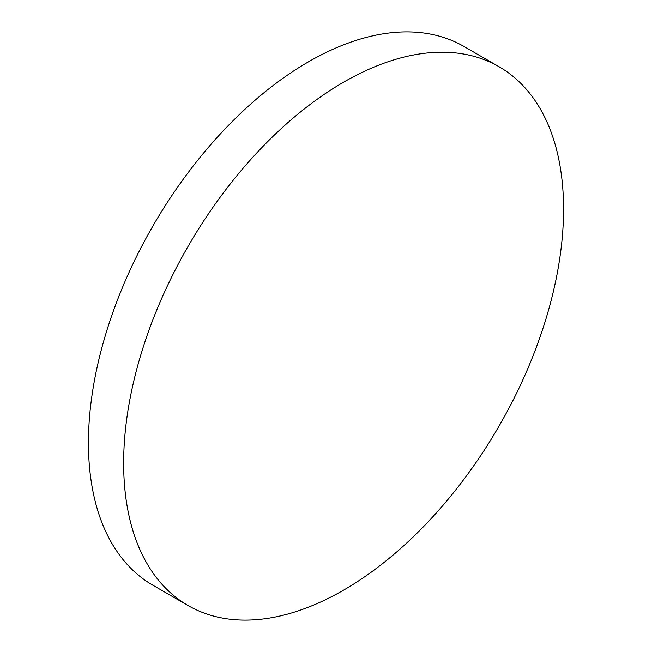 <?xml version="1.0" encoding="UTF-8"?>
<svg xmlns="http://www.w3.org/2000/svg" width="652" height="652" viewBox="0 0 652 652"><rect width="100%" height="100%" fill="white"/><g stroke="black" fill="none" stroke-linecap="round" stroke-linejoin="round"><path stroke-width="0.98" d="M499.122 66.773L463.931 46.455A311.053 179.593 120 0 0 308.404 61.867A311.053 179.593 120 0 0 105.192 335.967A311.053 179.593 120 0 0 152.878 585.227L188.069 605.545A311.053 179.593 120 0 0 343.596 590.133A311.053 179.593 120 0 0 546.808 316.033A311.053 179.593 120 0 0 499.122 66.773A311.053 179.593 120 0 0 343.596 82.185A311.053 179.593 120 0 0 140.392 356.285A311.053 179.593 120 0 0 188.069 605.545"/></g></svg>
